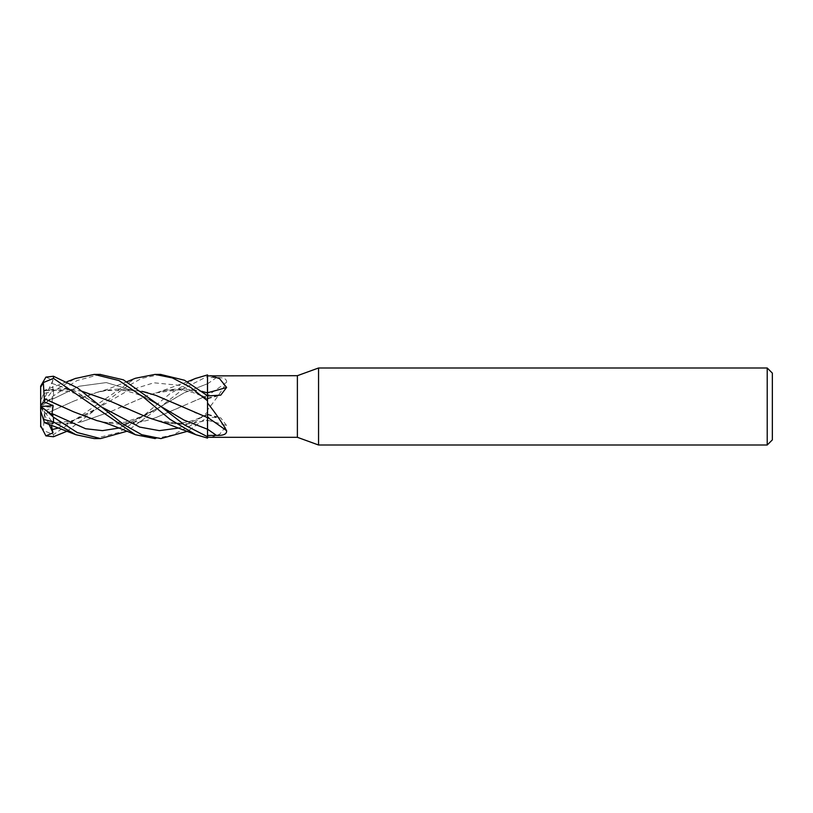 <?xml version="1.0" encoding="UTF-8"?>
<svg xmlns="http://www.w3.org/2000/svg" width="813" height="813" viewBox="0 0 813 813"><rect width="100%" height="100%" fill="white"/><g stroke="black" fill="none" stroke-linecap="round" stroke-linejoin="round"><path stroke-width="0.61" stroke-dasharray="4.07 3.05" d="M207.528 438.085L207.467 420.128M207.528 435.534L207.528 417.557M207.528 400.941L207.467 392.77M207.539 395.342L207.528 398.38L207.467 395.718M207.528 417.364L207.528 396.185M211.034 437.313L219.581 434.335L226.603 425.565A543.297 353.289 -19.7 0 0 207.528 420.28L207.528 436.683M207.528 429.254L207.528 421.368M207.528 392.882L207.528 417.221L187.529 431.276M226.603 382.293A543.297 388.512 -21.5 0 1 207.528 395.636L207.528 409.965C215.618 399.752 221.979 390.535 226.603 382.293C226.929 378.899 223.534 377.334 216.421 377.618L207.528 377.466L207.528 383.746L207.528 374.956L207.528 376.317L184.378 388.147L160.669 406.683L126.909 431.276M226.603 425.565L220.74 417.862L207.528 417.039L207.528 414.203L207.528 420.118L192.346 423.431L184.409 424.03C174.754 424.325 165.202 422.994 155.761 420.057M207.528 409.965L207.528 417.039M297.385 375.687L297.385 437.313M207.528 377.547L207.528 395.636M82.052 415.311C91.239 419.335 100.761 421.998 110.649 423.299L118.708 423.99C128.2 424.223 137.783 422.994 147.427 420.311L155.761 417.658L207.467 395.423L207.528 412.059L207.467 395.494M207.528 416.815L207.528 412.059M207.528 420.28L207.539 417.658M192.346 423.431L207.528 420.169M772.35 373.126L772.35 439.874M767.218 367.994L767.218 445.006M318.554 367.994L318.554 445.006M40.701 386.084L40.65 406.5L40.65 402.13L44.481 390.331L66.951 381.724M100.548 438.593L99.969 438.593M99.969 374.407L77.062 380.545L53.485 395.799L45.894 402.75L52.997 397.598L52.002 399.437L53.15 407.323L44.461 411.012L40.65 408.187L40.65 425.25L43.414 430.473L53.485 434.62L135.375 378.269M44.339 414.325L43.272 431.175M44.461 411.012L44.339 414.366L73.627 401.185L97.001 392.354L110.649 389.701L118.708 389.01L142.011 391.338M82.052 397.689C91.239 393.665 100.761 391.002 110.649 389.701M118.708 389.01L142.051 391.368M181.675 406.388L184.409 407.587M192.346 411.144L194.409 412.089M196.39 413.004L207.467 417.536L207.467 420.27M45.599 413.776L73.627 401.185M52.002 399.437L79.156 386.246L106.31 382.577L133.464 390.779L160.628 406.276L133.464 390.779L106.31 382.577L79.156 386.246L52.002 399.437M207.467 392.872L207.467 395.016M51.341 425.199L53.15 423.177L45.599 422.475C55.071 424.295 64.41 424.549 73.627 423.248L82.052 421.693L110.649 411.622L147.427 395.646L155.761 392.943C165.202 390.006 174.754 388.675 184.409 388.97L201.919 391.409M58.485 428.014L100.345 406.663L127.133 391.063L153.921 382.791L180.71 385.474L207.498 398.36M160.527 374.407L141.381 378.462L123.23 388.777L66.951 431.276M155.761 392.943L184.409 388.97M192.346 389.569L201.817 391.327M45.599 422.475L73.627 423.248M82.052 421.693L110.649 411.622M118.708 408.024L147.427 395.646M94.206 438.593L118.728 432.546L143.22 415.951L169.47 394.092L195.344 378.512M45.894 377.13L52.997 380.138L52.002 383.401L53.15 389.823L44.461 390.413M52.002 383.401L76.168 391.805L100.406 406.378M179.002 428.014L207.498 414.64M147.427 417.354L124.399 407.75M82.052 391.307L73.627 389.752C64.41 388.451 55.071 388.705 45.599 390.525L44.339 390.779L43.272 394.071M45.599 390.525L73.627 389.752M157.6 420.595L184.409 424.03M45.894 402.75L40.65 406.541L40.65 402.13L43.414 393.614L53.485 391.033L75.223 378.533M192.346 401.856L207.528 395.443M61.056 406.378L73.627 411.815M160.669 406.683L119.257 428.004L160.679 406.683L184.084 392.862L207.528 383.746L184.084 392.862L146.035 415.097L124.521 422.354L105.507 422.455L100.934 421.571M155.212 438.593L172.62 434.996L190.75 425.555L207.528 412.191M97.001 420.646L110.649 423.299M118.708 423.99L147.427 420.311M155.761 417.658L184.409 405.413M52.997 415.402L40.65 406.5L53.15 389.823M207.528 374.915L207.528 376.256M52.997 380.138L40.65 406.5L40.65 410.87L44.461 422.587M40.65 406.541L53.15 423.177M48.973 424.264L40.65 406.5L40.65 408.187M52.997 397.598L40.65 406.5L53.15 407.323M207.528 398.238A540.777 351.653 -160.3 0 0 216.421 395.789M207.528 383.807A540.777 386.703 -21.5 0 0 216.421 377.618M207.528 414.762A540.777 351.653 -19.7 0 1 216.421 417.211M207.528 374.956L207.528 376.317M53.485 434.62L53.485 436.754M53.485 391.033L53.485 395.799M207.528 398.797L220.74 395.138M207.528 414.203L220.74 417.862M207.467 398.868L197.457 394.183C185.618 389.478 173.535 388.553 161.208 391.429M161.208 421.571C168.474 423.329 175.852 423.675 183.352 422.597C194.551 421.002 202.254 416.693 207.498 414.122L207.467 414.132M97.001 392.354L107.773 389.163L126.909 381.724M100.934 391.429L105.507 390.545L123.667 390.494C136.411 392.953 148.749 398.228 160.669 406.317M100.345 406.663L100.345 406.663C92.814 411.022 82.652 418.349 68.638 421.5L50.711 423.055L44.329 422.201M187.529 381.724L157.6 392.405M75.863 434.711L75.223 434.467M44.329 390.799L50.711 389.945L68.638 391.5C80.081 394.64 90.65 399.579 100.345 406.337L100.345 406.337M195.344 434.488L195.892 434.721"/><path stroke-width="1.22" d="M75.223 378.533L94.206 374.407L118.932 380.545L143.637 397.364L170.08 419.376L195.892 434.721L207.528 438.085L207.528 392.882L207.528 395.758L184.47 380.22L160.527 374.407M201.817 391.327L207.467 392.953L207.528 374.956L207.528 392.882L201.919 391.409M318.554 445.006L297.385 437.313L297.385 375.687L318.554 367.994L767.218 367.994L772.35 373.126L772.35 439.874L767.218 445.006L318.554 445.006L318.554 367.994M767.218 445.006L767.218 367.994M297.385 437.313L211.034 437.313M207.528 375.891L297.385 375.687M210.77 375.687L219.49 378.584L226.603 387.435L220.74 395.138L207.528 395.961M207.528 403.035C215.618 413.248 221.979 422.465 226.603 430.707C226.929 434.101 223.534 435.666 216.421 435.382L207.528 435.453M207.528 437.109L210.77 437.313M207.528 421.368L207.528 417.364A543.297 388.512 -158.5 0 1 226.603 430.707M207.528 392.72A543.297 353.289 -160.3 0 0 226.603 387.435M207.528 435.534L207.528 436.744L184.378 424.853L160.669 406.317L123.393 379.823L99.969 374.407M142.011 391.338L155.761 395.342L207.528 417.597M195.344 378.512L207.528 374.915L207.528 392.831M187.529 431.276L160.872 438.593L141.736 434.681L123.363 424.315L77.255 387.75L53.485 376.246L45.894 377.13L40.701 386.084A12.835 12.835 0 0 0 40.65 387.242L43.414 382.527L53.485 378.38L135.375 434.731L155.212 438.593M126.909 381.724L135.375 378.269L154.978 374.407L160.872 374.407L154.978 374.407L172.437 377.943L190.638 387.374L207.528 400.809M94.206 374.407L100.548 374.407M99.969 438.593L94.206 438.593L75.863 434.711L44.481 422.669M126.909 431.276L100.558 438.593L77.357 432.597L53.485 417.201L45.894 410.25L52.997 415.402L52.002 413.563L53.15 405.677L44.461 401.988L44.339 398.634L61.056 406.378M45.894 410.25L40.65 406.459L40.65 410.87L43.414 419.386L53.485 421.967L75.863 434.711M40.65 425.25L40.65 425.758A12.835 12.835 0 0 0 40.701 426.916L40.65 387.75M66.951 431.276L53.485 436.754L45.894 435.87L40.65 425.758M142.051 391.368L147.427 392.689M155.761 395.342L181.675 406.388M194.409 412.089L196.39 413.004M160.628 406.276L184.084 420.138L207.528 429.254L207.467 420.27M207.467 395.016L207.467 395.718M45.894 435.87L52.997 432.862L51.341 425.199M52.002 429.599L58.485 428.014M44.339 422.211L43.272 418.929M100.406 406.378L139.704 427.089L159.358 430.636L179.002 428.014M195.892 434.721L167.458 423.868L147.427 417.354L110.649 401.378L82.052 391.307M124.399 407.75L118.708 404.976M82.326 391.378L110.649 401.378M45.599 399.224L73.627 411.815L97.001 420.646C106.015 422.394 126.543 430.992 135.375 434.731M52.002 413.563L85.629 428.736L102.438 430.636L119.257 428.004L102.438 430.636L85.629 428.736L52.002 413.563M44.339 398.675L43.272 381.825M40.701 406.5L53.15 405.677M44.461 401.988L40.65 404.813M52.997 432.862L48.973 424.264M207.528 429.193A540.777 386.703 -158.5 0 1 216.421 435.382M53.485 421.967L53.485 417.201M53.485 378.38L53.485 376.246M160.679 406.317L184.084 420.138L207.498 429.244M40.691 386.287L40.65 387.242M195.892 378.279L187.529 381.724M66.951 381.724L75.863 378.289"/></g></svg>
